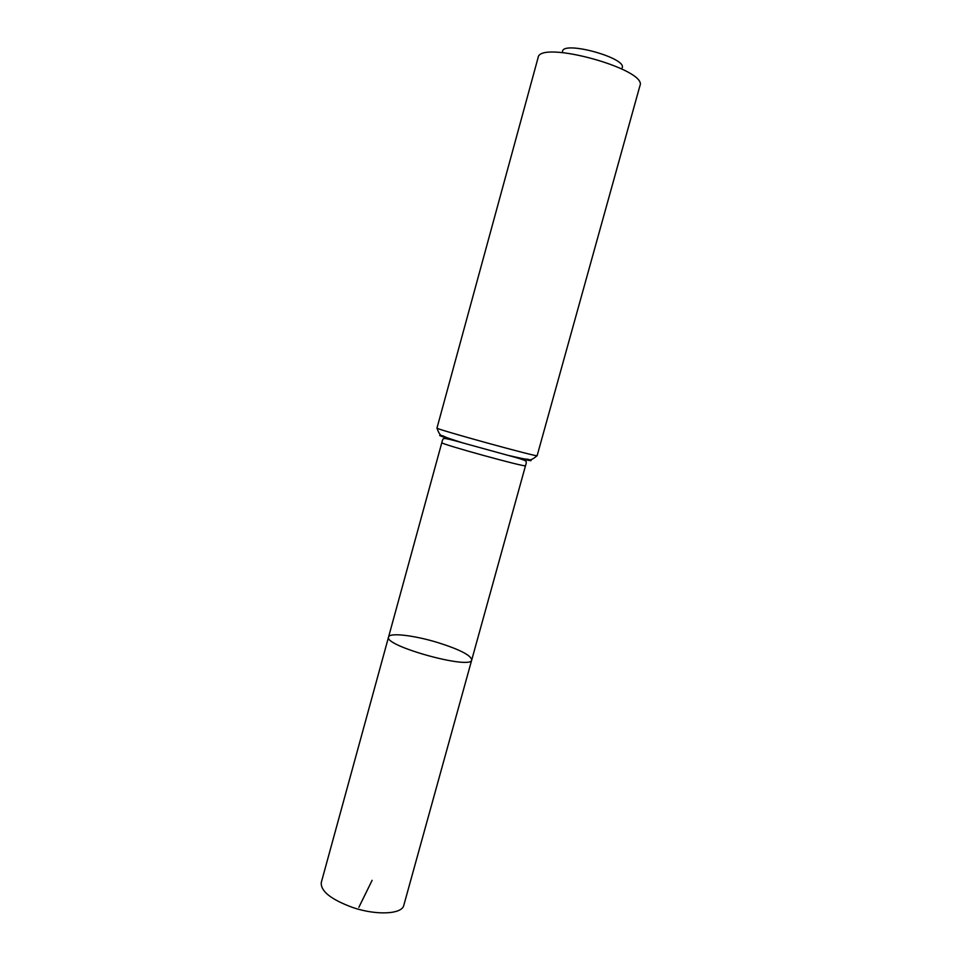 <?xml version="1.0" encoding="UTF-8"?>
<svg xmlns="http://www.w3.org/2000/svg" width="961" height="961" viewBox="0 0 961 961"><rect width="100%" height="100%" fill="white"/><g stroke="black" fill="none" stroke-linecap="round" stroke-linejoin="round"><path stroke-width="1.44" d="M471.743 659.907C471.707 670.213 383.331 645.864 388.568 636.987C389.337 632.386 414.275 635.353 437.663 642.525C459.502 649.42 470.866 655.21 471.743 659.907C471.707 670.213 383.331 645.864 388.568 636.987L321.262 882.582C320.59 891.195 331.028 899.484 352.591 907.448C376.448 915.641 402.154 914.271 403.8 905.322L525.511 465.701C527.697 468.043 438.745 443.55 441.82 442.649L388.568 636.987M621.683 68.555C630.584 58.681 559.975 39.233 562.581 52.266M436.979 428.065C433.339 428.498 540.046 457.892 537.139 455.658L639.942 85.721C648.074 69.408 539.457 39.485 538.088 57.672L436.979 428.065C438.817 433.555 440.691 436.102 442.625 435.717C445.532 436.883 441.748 436.222 462.709 442.877C441.604 436.666 434.985 434.324 442.877 435.838M372.123 880.324L358.861 907.304M528.094 459.322C535.649 462.049 528.766 460.679 507.456 455.202L462.709 442.877C440.102 436.51 443.886 438.456 442.36 440.51L441.82 442.649M537.139 455.658C532.754 459.43 529.835 460.655 528.382 459.334C525.283 458.853 528.874 460.223 507.456 455.202C530.136 461.316 525.895 461.04 526.147 463.586L525.511 465.701"/></g></svg>
